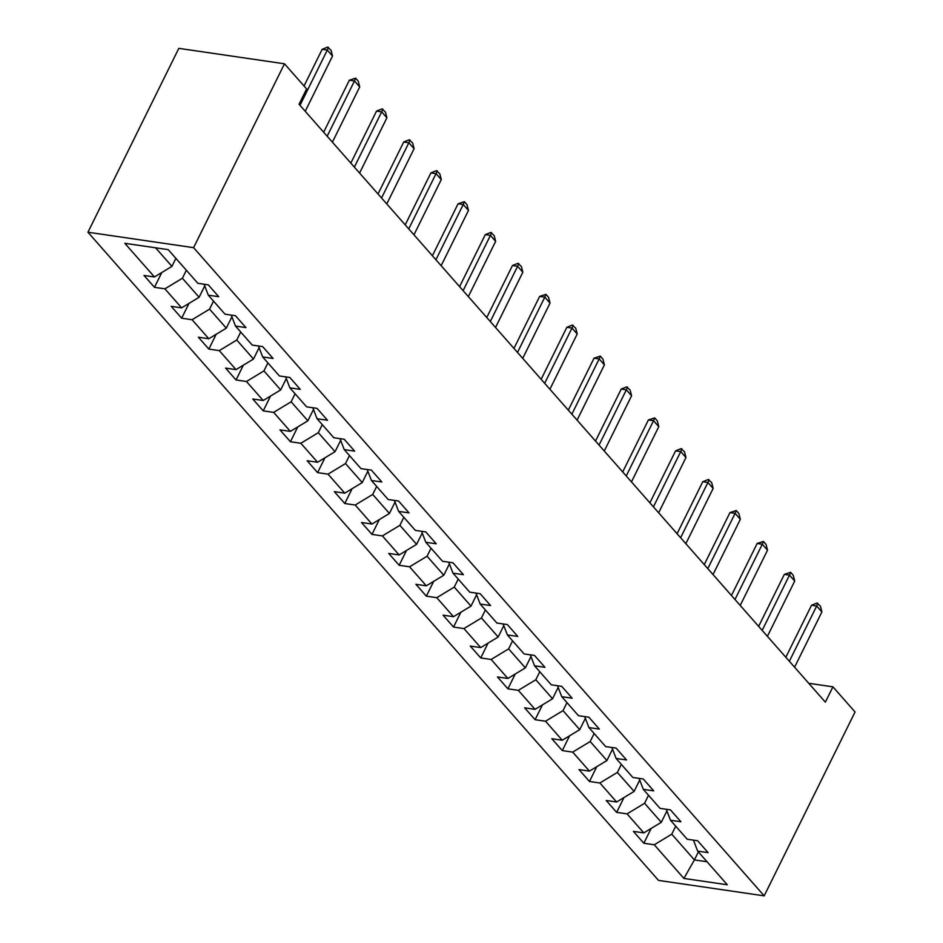 <?xml version="1.0" encoding="UTF-8"?>
<svg xmlns="http://www.w3.org/2000/svg" width="943" height="943" viewBox="0 0 943 943"><rect width="100%" height="100%" fill="white"/><g stroke="black" fill="none" stroke-linecap="round" stroke-linejoin="round"><path stroke-width="1.41" d="M87.947 232.226L658.52 880.408L764.184 895.85L193.598 247.667L87.947 232.226L178.816 48.352L284.48 63.794L193.598 247.667M693.447 840.142L697.679 851.116L708.099 852.637L697.643 840.755L687.223 839.235L670.485 820.233L680.917 821.754L670.449 809.872L660.029 808.351L643.303 789.338L653.723 790.871L643.267 778.989L632.847 777.468L616.109 758.455L626.541 759.975L616.085 748.105L605.654 746.585L588.927 727.572L599.347 729.092L588.892 717.222L578.472 715.69L561.745 696.688L572.165 698.209L561.71 686.339L551.29 684.807L534.551 665.805L544.971 667.326L534.516 655.444L524.096 653.923L507.369 634.922L517.79 636.442L507.334 624.561L496.914 623.04L480.176 604.039L490.596 605.559L480.14 593.677L469.72 592.157L452.994 573.155L463.414 574.676L452.958 562.794L442.538 561.274L425.8 542.26L436.232 543.793L425.776 531.911L415.344 530.39L398.618 511.377L409.038 512.909L398.583 501.028L388.162 499.507L371.436 480.494L381.856 482.014L371.401 470.144L360.969 468.612L344.242 449.611L354.662 451.131L344.207 439.261L333.787 437.729L317.06 418.727L327.48 420.248L317.025 408.366L306.605 406.846L289.866 387.844L300.287 389.365L289.831 377.483L279.411 375.962L262.684 356.961L273.105 358.481L262.649 346.6L252.229 345.079L235.491 326.078L245.923 327.598L235.455 315.716L225.035 314.196L208.309 295.183L218.729 296.715L208.273 284.833L197.853 283.313L168.219 249.647L124.818 243.306L154.452 276.971L144.02 275.45L154.475 287.32L161.795 272.515M697.679 851.116L727.301 884.77L683.899 878.428L654.277 844.775L643.845 843.242L651.165 828.437M154.475 287.32L164.907 288.841L181.634 307.854L171.213 306.334L181.669 318.204L192.089 319.736L208.816 338.737L198.395 337.217L208.851 349.087L219.283 350.619L236.009 369.621L225.589 368.1L236.045 379.982L246.465 381.502L263.191 400.504L252.771 398.983L263.227 410.865L273.647 412.386L290.385 431.387L279.965 429.867L290.42 441.748L300.841 443.269L317.567 462.27L307.147 460.75L317.602 472.632L328.023 474.152L344.761 493.165L334.329 491.633L344.796 503.515L355.216 505.035L371.943 524.049L361.523 522.516L371.978 534.398L382.398 535.919L399.137 554.932L388.705 553.411L399.16 565.281L409.592 566.814L426.319 585.815L415.898 584.295L426.354 596.165L436.774 597.697L453.5 616.698L443.08 615.178L453.536 627.06L463.956 628.58L480.694 647.582L470.274 646.061L480.73 657.943L491.15 659.463L507.876 678.465L497.456 676.944L507.912 688.826L518.332 690.347L535.07 709.348L524.638 707.828L535.105 719.709L545.525 721.23L562.252 740.243L551.832 738.711L562.287 750.593L572.707 752.113L589.446 771.126L579.014 769.594L589.469 781.476L599.901 782.996L616.628 802.01L606.208 800.489L616.663 812.359L627.083 813.892L643.81 832.893L633.39 831.372L643.845 843.242M284.48 63.794L306.605 88.937L299.037 104.26L825.349 702.158L832.928 686.834L808.752 683.298M666.913 810.945L661.291 822.308L644.564 803.295L648.525 795.279M666.265 809.259L670.485 820.233M643.81 832.893L661.291 822.308M627.083 813.892L644.564 803.295M639.719 780.05L634.109 791.413L617.382 772.411L621.343 764.396M639.083 778.376L643.303 789.338M616.628 802.01L634.109 791.413M599.901 782.996L617.382 772.411M612.537 749.166L606.927 760.529L590.188 741.528L594.149 733.513M611.889 747.493L616.109 758.455M589.446 771.126L606.927 760.529M572.707 752.113L590.188 741.528M585.355 718.283L579.733 729.646L563.006 710.645L566.967 702.629M584.707 716.609L588.927 727.572M562.252 740.243L579.733 729.646M545.525 721.23L563.006 710.645M558.162 687.4L552.551 698.763L535.813 679.762L539.773 671.746M557.513 685.726L561.745 696.688M535.07 709.348L552.551 698.763M518.332 690.347L535.813 679.762M530.98 656.517L525.357 667.88L508.631 648.878L512.591 640.851M530.331 654.831L534.551 665.805M507.876 678.465L525.357 667.88M491.15 659.463L508.631 648.878M503.786 625.633L498.175 636.996L481.437 617.983L485.409 609.968M503.138 623.948L507.369 634.922M480.694 647.582L498.175 636.996M463.956 628.58L481.437 617.983M476.604 594.75L470.981 606.113L454.255 587.1L458.215 579.085M475.956 593.064L480.176 604.039M453.5 616.698L470.981 606.113M436.774 597.697L454.255 587.1M449.41 563.867L443.799 575.23L427.073 556.217L431.034 548.201M448.762 562.181L452.994 573.155M426.319 585.815L443.799 575.23M409.592 566.814L427.073 556.217M422.228 532.972L416.606 544.335L399.879 525.334L403.84 517.318M421.58 531.298L425.8 542.26M399.137 554.932L416.606 544.335M382.398 535.919L399.879 525.334M395.034 502.089L389.424 513.452L372.697 494.45L376.658 486.435M394.398 500.415L398.618 511.377M371.943 524.049L389.424 513.452M355.216 505.035L372.697 494.45M367.853 471.205L362.242 482.568L345.503 463.567L349.464 455.552M367.204 469.531L371.436 480.494M344.761 493.165L362.242 482.568M328.023 474.152L345.503 463.567M340.671 440.322L335.048 451.685L318.321 432.684L322.282 424.668M340.022 438.648L344.242 449.611M317.567 462.27L335.048 451.685M300.841 443.269L318.321 432.684M313.477 409.439L307.866 420.802L291.128 401.801L295.1 393.773M312.828 407.753L317.06 418.727M290.385 431.387L307.866 420.802M273.647 412.386L291.128 401.801M286.295 378.556L280.672 389.919L263.946 370.905L267.906 362.89M285.646 376.87L289.866 387.844M263.191 400.504L280.672 389.919M246.465 381.502L263.946 370.905M259.101 347.672L253.49 359.035L236.764 340.022L240.724 332.007M258.453 345.987L262.684 356.961M236.009 369.621L253.49 359.035M219.283 350.619L236.764 340.022M231.919 316.789L226.296 328.152L209.57 309.139L213.531 301.123M231.271 315.103L235.491 326.078M208.816 338.737L226.296 328.152M192.089 319.736L209.57 309.139M204.725 285.894L199.114 297.257L182.388 278.256L186.349 270.24M204.089 284.22L208.309 295.183M181.634 307.854L199.114 297.257M164.907 288.841L182.388 278.256M175.893 258.358L171.932 266.374L155.583 247.809M154.452 276.971L171.932 266.374M832.928 686.834L855.053 711.977L764.184 895.85M698.374 851.906L694.413 859.922L707.05 861.761M675.718 826.162L671.758 834.178L694.413 859.922L683.899 878.428M654.277 844.775L671.758 834.178M181.669 318.204L188.989 303.398M208.851 349.087L216.171 334.282M236.045 379.982L243.365 365.165M263.227 410.865L270.547 396.048M290.42 441.748L297.74 426.931M317.602 472.632L324.922 457.826M344.796 503.515L352.104 488.71M371.978 534.398L379.298 519.593M399.16 565.281L406.48 550.476M426.354 596.165L433.674 581.36M453.536 627.06L460.856 612.243M480.73 657.943L488.05 643.126M507.912 688.826L515.232 674.009M535.105 719.709L542.425 704.892M562.287 750.593L569.607 735.788M589.469 781.476L596.789 766.671M616.663 812.359L623.983 797.554M299.992 105.345L327.304 50.085L322.164 49.331L327.575 47.15L331.052 50.25L332.525 56.026L305.226 111.286M304.035 86.013L322.164 49.331M332.525 56.026L327.304 50.085L328.435 47.28M327.174 136.228L354.485 80.968L349.346 80.226L355.629 78.163L358.234 81.133L359.719 86.909L332.407 142.169M323.649 132.22L349.346 80.226M359.719 86.909L354.485 80.968L355.629 78.163M354.368 167.111L381.679 111.852L376.54 111.109L381.95 108.916L385.428 112.017L386.901 117.792L359.589 173.052M350.831 163.104L376.54 111.109M386.901 117.792L381.679 111.852L382.811 109.046M381.55 197.995L408.861 142.747L403.722 141.992L409.144 139.8L412.61 142.9L414.095 148.676L386.783 203.936M378.025 193.987L403.722 141.992M414.095 148.676L408.861 142.747L409.993 139.929M408.743 228.878L436.055 173.63L430.916 172.875L436.326 170.683L439.803 173.783L441.277 179.571L413.965 234.819M405.207 224.87L430.916 172.875M441.277 179.571L436.055 173.63L437.187 170.813M435.925 259.773L463.237 204.513L458.098 203.759L464.369 201.696L466.985 204.666L468.471 210.454L441.159 265.702M432.401 255.753L458.098 203.759M468.471 210.454L463.237 204.513L464.369 201.696M463.119 290.656L490.431 235.396L485.28 234.642L490.702 232.461L494.179 235.55L495.653 241.337L468.341 296.597M459.583 286.648L485.28 234.642M495.653 241.337L490.431 235.396L491.562 232.579M490.301 321.539L517.613 266.28L512.473 265.525L517.896 263.345L521.361 266.433L522.835 272.221L495.535 327.48M486.777 317.532L512.473 265.525M522.835 272.221L517.613 266.28L518.744 263.462M517.495 352.423L544.795 297.163L539.655 296.408L545.938 294.357L548.543 297.328L550.028 303.104L522.717 358.364M513.959 348.415L539.655 296.408M550.028 303.104L544.795 297.163L545.938 294.357M544.677 383.306L571.988 328.046L566.849 327.304L572.26 325.111L575.737 328.211L577.21 333.987L549.91 389.247M541.152 379.298L566.849 327.304M577.21 333.987L571.988 328.046L573.12 325.241M571.859 414.189L599.17 358.929L594.031 358.187L600.314 356.124L602.919 359.094L604.404 364.87L577.092 420.13M568.334 410.181L594.031 358.187M604.404 364.87L599.17 358.929L600.314 356.124M599.053 445.072L626.364 389.824L621.225 389.07L626.635 386.878L630.113 389.978L631.586 395.754L604.274 451.013M595.516 441.065L621.225 389.07M631.586 395.754L626.364 389.824L627.496 387.007M626.235 475.956L653.546 420.708L648.407 419.953L654.678 417.89L657.295 420.861L658.78 426.649L631.468 481.897M622.71 471.948L648.407 419.953M658.78 426.649L653.546 420.708L654.678 417.89M653.428 506.851L680.74 451.591L675.601 450.837L681.011 448.656L684.488 451.744L685.962 457.532L658.65 512.78M649.892 502.831L675.601 450.837M685.962 457.532L680.74 451.591L681.872 448.774M680.61 537.734L707.922 482.474L702.783 481.72L708.205 479.539L711.67 482.627L713.156 488.415L685.844 543.675M677.086 533.714L702.783 481.72M713.156 488.415L707.922 482.474L709.053 479.657M707.804 568.617L735.104 513.357L729.965 512.603L736.247 510.54L738.852 513.511L740.338 519.298L713.026 574.558M704.268 564.609L729.965 512.603M740.338 519.298L735.104 513.357L736.247 510.54M734.986 599.5L762.298 544.241L757.158 543.486L763.429 541.435L766.046 544.406L767.519 550.182L740.22 605.441M731.462 595.493L757.158 543.486M767.519 550.182L762.298 544.241L763.429 541.435M762.18 630.384L789.48 575.124L784.34 574.381L790.623 572.318L793.228 575.289L794.713 581.065L767.402 636.325M758.644 626.376L784.34 574.381M794.713 581.065L789.48 575.124L790.623 572.318M789.362 661.267L816.673 606.007L811.534 605.265L816.944 603.072L820.422 606.172L821.895 611.948L794.584 667.208M785.837 657.259L811.534 605.265M821.895 611.948L816.673 606.007L817.805 603.202"/></g></svg>
